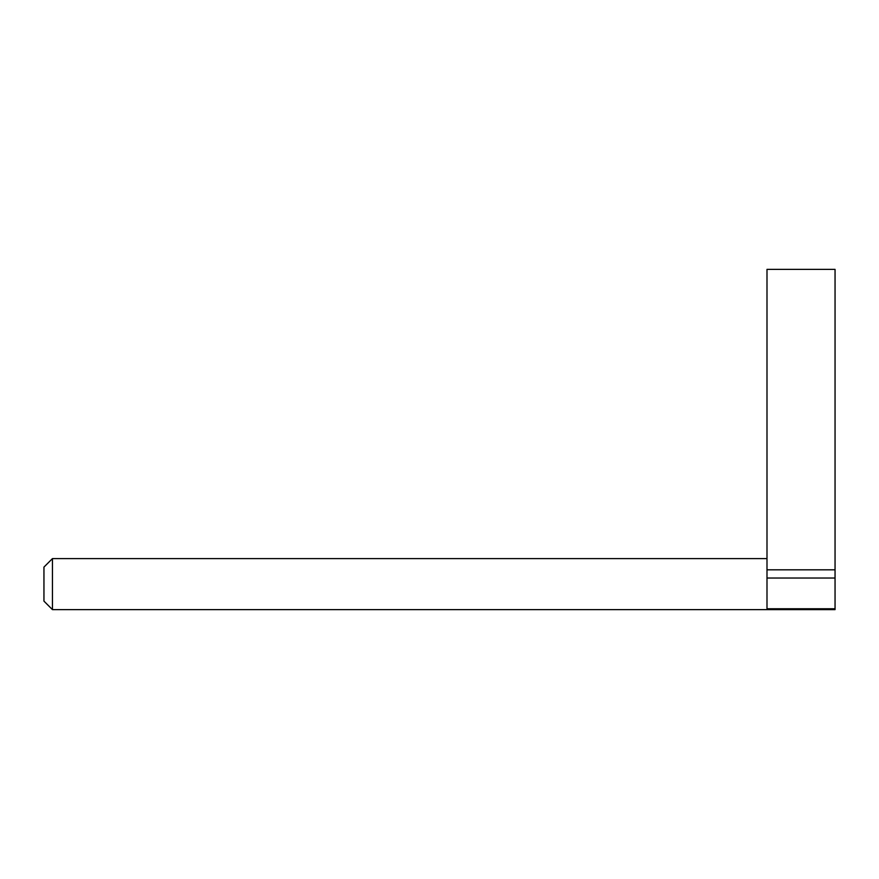 <?xml version="1.0" encoding="UTF-8"?>
<svg xmlns="http://www.w3.org/2000/svg" width="879" height="879" viewBox="0 0 879 879"><rect width="100%" height="100%" fill="white"/><g stroke="black" fill="none" stroke-linecap="round" stroke-linejoin="round"><path stroke-width="1.32" d="M766.993 578.03L766.993 608.762L835.05 608.762L835.05 269.37L766.993 269.37L766.993 578.03L835.05 578.03M52.454 609.63L52.454 558.594L43.95 567.098L43.95 601.126L52.454 609.63L835.05 609.63L835.05 608.762M835.05 569.812L766.993 569.812M52.454 558.594L766.993 558.594"/></g></svg>
